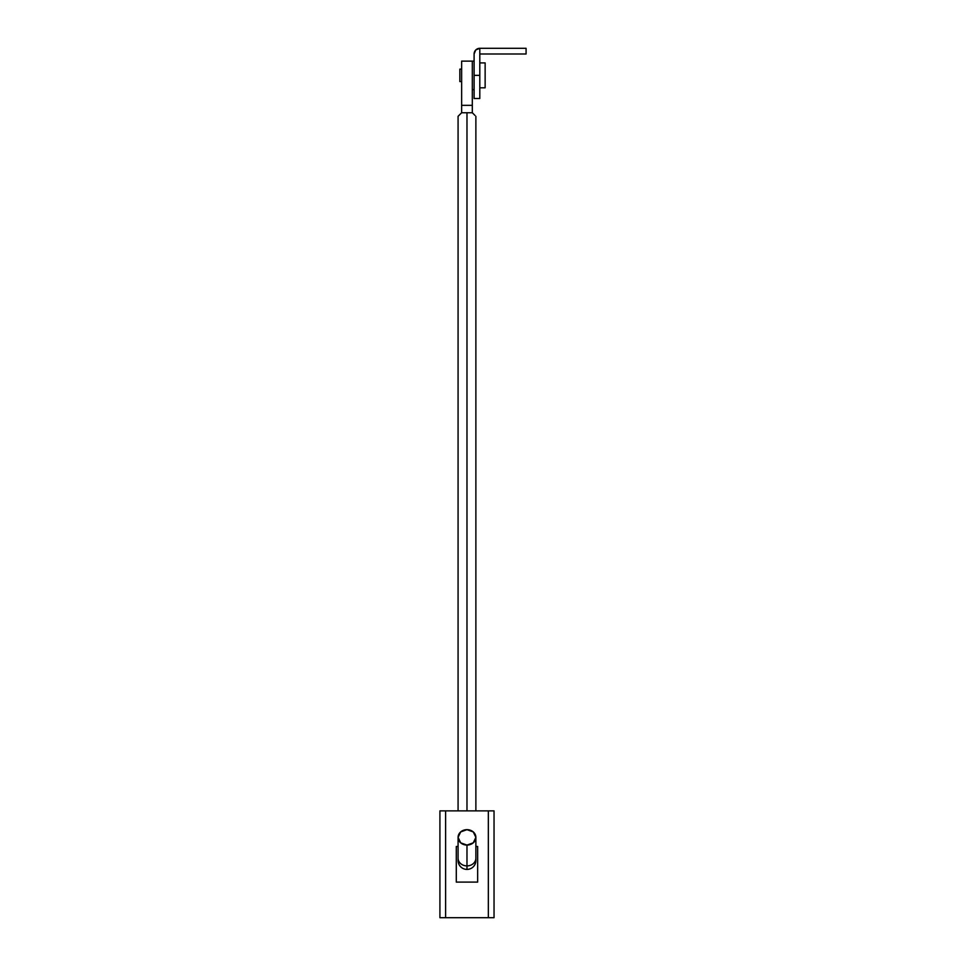 <?xml version="1.0" encoding="UTF-8"?>
<svg xmlns="http://www.w3.org/2000/svg" width="966" height="966" viewBox="0 0 966 966"><rect width="100%" height="100%" fill="white"/><g stroke="black" fill="none" stroke-linecap="round" stroke-linejoin="round"><path stroke-width="1.45" d="M466.976 869.412A8.899 8.899 0 0 1 458.077 860.501A8.899 8.899 0 0 0 466.976 869.412L466.976 865.898A8.899 7.704 180 0 1 458.077 858.182A8.899 7.704 0 0 0 466.976 865.898A8.899 7.704 0 0 0 475.876 858.182A8.899 7.704 180 0 1 466.976 865.898L466.976 869.412A8.899 8.899 0 0 0 475.876 860.501A8.899 8.899 0 0 1 466.976 869.412M466.976 829.661A8.899 7.704 180 0 1 475.876 837.377A8.899 7.704 180 0 1 466.976 845.081L466.976 865.898L466.976 845.081L460.685 842.823L458.077 837.377L460.685 831.919L466.976 829.661L473.268 831.919L475.876 837.377L473.268 842.823L466.976 845.081A8.899 7.704 180 0 1 458.077 837.377A8.899 7.704 180 0 1 466.976 829.661M472.314 112.744L466.976 112.744L466.976 810.872L466.976 112.744L472.314 112.744L474.934 115.365L472.314 112.744L472.314 105.33L461.639 105.33L461.639 112.744L466.976 112.744L461.639 112.744L458.077 116.306L461.639 112.744L461.639 105.33L472.314 105.33L472.314 61.124L461.639 61.124L461.639 105.33L461.639 61.124L472.314 61.124L472.314 112.744L474.934 115.365M479.8 48.3L526.084 48.3L526.084 53.999L479.8 53.999L479.8 98.508L479.8 75.36L474.101 75.36L474.101 98.508L474.101 75.36L479.8 75.36L479.8 53.999L526.084 53.999L526.084 48.3L479.8 48.3L479.8 53.999L479.8 48.3L475.767 49.966L474.101 53.999L474.101 75.36L474.101 53.999A5.699 5.699 0 0 1 479.764 48.3M445.616 917.7L494.037 917.7L494.037 810.872L494.037 917.7L488.337 917.7L488.337 810.872L445.616 810.872L488.337 810.872L488.337 917.7L445.616 917.7L445.616 810.872L445.616 917.7L439.916 917.7L439.916 810.872L439.916 917.7L445.616 917.7M477.663 882.091L456.29 882.091L456.29 846.482L458.077 846.482L456.29 846.482L456.29 882.091L477.663 882.091L477.663 846.482L477.663 882.091M475.876 846.482L477.663 846.482L475.876 846.482M485.137 87.821L485.137 62.899L479.8 62.899L485.137 62.899L485.137 87.821L479.8 87.821L485.137 87.821M461.639 69.129L459.852 69.129L459.852 81.591L461.639 81.591L459.852 81.591L459.852 69.129L461.639 69.129M445.616 810.872L439.916 810.872L445.616 810.872M494.037 810.872L488.337 810.872L494.037 810.872M472.314 61.124L474.101 61.124L472.314 61.124L472.314 89.609L474.101 89.609L472.314 89.609M472.314 85.431L472.314 65.29M458.077 837.377L458.077 860.501M475.876 860.501L475.876 837.377M475.876 810.872L475.876 116.306M458.077 810.872L458.077 116.306M479.8 98.508L474.101 98.508"/></g></svg>
